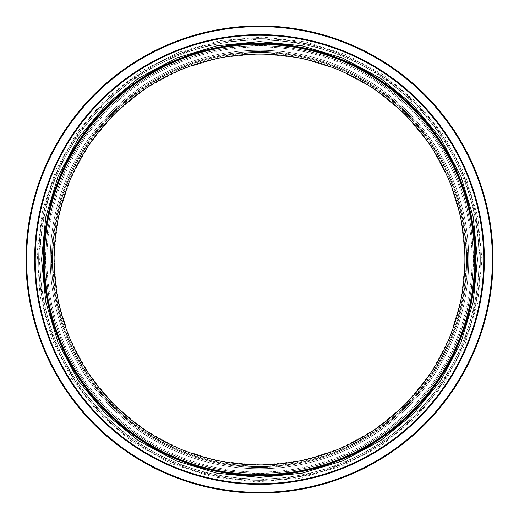<?xml version="1.0" encoding="UTF-8"?>
<svg xmlns="http://www.w3.org/2000/svg" width="519" height="519" viewBox="0 0 519 519"><rect width="100%" height="100%" fill="white"/><g stroke="black" fill="none" stroke-linecap="round" stroke-linejoin="round"><path stroke-width="0.39" stroke-dasharray="2.6 1.95" d="M468.728 259.5A209.228 209.228 0 0 0 154.883 78.298A209.228 209.228 0 0 0 154.883 440.702A209.228 209.228 0 0 0 468.728 259.5A209.228 209.228 0 0 0 154.883 78.298A209.228 209.228 0 0 0 154.883 440.702A209.228 209.228 0 0 0 468.728 259.5A209.228 209.228 0 0 0 154.883 78.298A209.228 209.228 0 0 0 154.883 440.702A209.228 209.228 0 0 0 468.728 259.5M493.05 259.5A233.55 233.55 0 0 0 142.725 57.239A233.55 233.55 0 0 0 142.725 461.761A233.55 233.55 0 0 0 493.05 259.5M473.25 259.5A213.75 213.75 0 0 0 152.625 74.392A213.75 213.75 0 0 0 152.625 444.608A213.75 213.75 0 0 0 473.25 259.5A213.75 213.75 0 0 0 152.625 74.392A213.75 213.75 0 0 0 152.625 444.608A213.75 213.75 0 0 0 473.25 259.5A213.75 213.75 0 0 0 152.625 74.392A213.75 213.75 0 0 0 152.625 444.608A213.75 213.75 0 0 0 473.25 259.5A213.75 213.75 0 0 0 152.625 74.392A213.75 213.75 0 0 0 152.625 444.608A213.75 213.75 0 0 0 473.25 259.5A213.75 213.75 0 0 0 152.625 74.392A213.75 213.75 0 0 0 152.625 444.608A213.75 213.75 0 0 0 473.25 259.5A213.75 213.75 0 0 0 152.625 74.392A213.75 213.75 0 0 0 152.625 444.608A213.75 213.75 0 0 0 473.25 259.5A213.75 213.75 0 0 1 152.625 444.608A213.75 213.75 0 0 1 152.625 74.392A213.75 213.75 0 0 1 473.25 259.5A213.75 213.75 0 0 1 152.625 444.608A213.75 213.75 0 0 1 152.625 74.392A213.75 213.75 0 0 1 473.25 259.5A213.75 213.75 0 0 1 152.625 444.608A213.75 213.75 0 0 1 152.625 74.392A213.75 213.75 0 0 1 473.25 259.5A213.75 213.75 0 0 1 152.625 444.608A213.75 213.75 0 0 1 152.625 74.392A213.75 213.75 0 0 1 473.25 259.5A213.75 213.75 0 0 1 152.625 444.608A213.75 213.75 0 0 1 152.625 74.392A213.75 213.75 0 0 1 473.25 259.5A213.75 213.75 0 0 1 152.625 444.608A213.75 213.75 0 0 1 152.625 74.392A213.75 213.75 0 0 1 473.25 259.5A213.75 213.75 0 0 1 152.625 444.608A213.75 213.75 0 0 1 152.625 74.392A213.75 213.75 0 0 1 473.25 259.5A213.75 213.75 0 0 1 152.625 444.608A213.75 213.75 0 0 1 152.625 74.392A213.75 213.75 0 0 1 473.25 259.5M484.363 259.5A224.863 224.863 0 0 0 147.065 64.765A224.863 224.863 0 0 0 147.065 454.235A224.863 224.863 0 0 0 484.363 259.5M259.5 50.272A209.228 209.228 0 0 1 440.702 364.117A209.228 209.228 0 0 1 78.298 364.117A209.228 209.228 0 0 1 259.5 50.272A209.228 209.228 0 0 1 440.702 364.117A209.228 209.228 0 0 1 78.298 364.117A209.228 209.228 0 0 1 259.5 50.272A209.228 209.228 0 0 1 440.702 364.117A209.228 209.228 0 0 1 78.298 364.117A209.228 209.228 0 0 1 259.5 50.272M259.5 25.95A233.55 233.55 0 0 1 461.761 376.275A233.55 233.55 0 0 1 57.239 376.275A233.55 233.55 0 0 1 259.5 25.95A233.55 233.55 0 0 1 461.761 376.275A233.55 233.55 0 0 1 57.239 376.275A233.55 233.55 0 0 1 259.5 25.95A233.55 233.55 0 0 1 461.761 376.275A233.55 233.55 0 0 1 57.239 376.275A233.55 233.55 0 0 1 259.5 25.95M259.5 45.75A213.75 213.75 0 0 1 444.608 366.375A213.75 213.75 0 0 1 74.392 366.375A213.75 213.75 0 0 1 259.5 45.75A213.75 213.75 0 0 1 444.608 366.375A213.75 213.75 0 0 1 74.392 366.375A213.75 213.75 0 0 1 259.5 45.75A213.75 213.75 0 0 1 444.608 366.375A213.75 213.75 0 0 1 74.392 366.375A213.75 213.75 0 0 1 259.5 45.75A213.75 213.75 0 0 1 444.608 366.375A213.75 213.75 0 0 1 74.392 366.375A213.75 213.75 0 0 1 259.5 45.75A213.75 213.75 0 0 1 444.608 366.375A213.75 213.75 0 0 1 74.392 366.375A213.75 213.75 0 0 1 259.5 45.75A213.75 213.75 0 0 1 444.608 366.375A213.75 213.75 0 0 1 74.392 366.375A213.75 213.75 0 0 1 259.5 45.75M259.5 34.637A224.863 224.863 0 0 1 454.235 371.935A224.863 224.863 0 0 1 64.765 371.935A224.863 224.863 0 0 1 259.5 34.637A224.863 224.863 0 0 1 454.235 371.935A224.863 224.863 0 0 1 64.765 371.935A224.863 224.863 0 0 1 259.5 34.637A224.863 224.863 0 0 1 454.235 371.935A224.863 224.863 0 0 1 64.765 371.935A224.863 224.863 0 0 1 259.5 34.637M466.646 259.5A207.146 207.146 0 0 1 155.927 438.892A207.146 207.146 0 0 1 155.927 80.108A207.146 207.146 0 0 1 466.646 259.5A207.146 207.146 0 0 1 155.927 438.892A207.146 207.146 0 0 1 155.927 80.108A207.146 207.146 0 0 1 466.646 259.5A207.146 207.146 0 0 1 155.927 438.892A207.146 207.146 0 0 1 155.927 80.108A207.146 207.146 0 0 1 466.646 259.5A207.146 207.146 0 0 1 155.927 438.892A207.146 207.146 0 0 1 155.927 80.108A207.146 207.146 0 0 1 466.646 259.5M474.982 259.5A215.482 215.482 0 0 1 151.756 446.113A215.482 215.482 0 0 1 151.756 72.887A215.482 215.482 0 0 1 474.982 259.5A215.482 215.482 0 0 1 151.756 446.113A215.482 215.482 0 0 1 151.756 72.887A215.482 215.482 0 0 1 474.982 259.5A215.482 215.482 0 0 1 151.756 446.113A215.482 215.482 0 0 1 151.756 72.887A215.482 215.482 0 0 1 474.982 259.5A215.482 215.482 0 0 1 151.756 446.113A215.482 215.482 0 0 1 151.756 72.887A215.482 215.482 0 0 1 474.982 259.5A215.482 215.482 0 0 1 151.756 446.113A215.482 215.482 0 0 1 151.756 72.887A215.482 215.482 0 0 1 474.982 259.5A215.482 215.482 0 0 1 259.5 474.982A215.482 215.482 0 0 1 44.018 259.5A215.482 215.482 0 0 1 259.5 44.018A215.482 215.482 0 0 1 474.982 259.5A215.482 215.482 0 0 1 259.5 474.982A215.482 215.482 0 0 1 44.018 259.5A215.482 215.482 0 0 1 259.5 44.018A215.482 215.482 0 0 1 474.982 259.5M464.907 259.5A205.407 205.407 0 0 1 156.796 437.387A205.407 205.407 0 0 1 156.796 81.613A205.407 205.407 0 0 1 464.907 259.5A205.407 205.407 0 0 1 156.796 437.387A205.407 205.407 0 0 1 156.796 81.613A205.407 205.407 0 0 1 464.907 259.5A205.407 205.407 0 0 1 156.796 437.387A205.407 205.407 0 0 1 156.796 81.613A205.407 205.407 0 0 1 464.907 259.5M492.356 259.5A232.856 232.856 0 0 0 143.075 57.843A232.856 232.856 0 0 0 143.075 461.157A232.856 232.856 0 0 0 492.356 259.5M483.669 259.5A224.169 224.169 0 0 0 147.415 65.362A224.169 224.169 0 0 0 147.415 453.638A224.169 224.169 0 0 0 483.669 259.5M475.676 259.5A216.176 216.176 0 0 0 151.412 72.284A216.176 216.176 0 0 0 151.412 446.716A216.176 216.176 0 0 0 475.676 259.5M259.5 26.644A232.856 232.856 0 0 1 461.157 375.925A232.856 232.856 0 0 1 57.843 375.925A232.856 232.856 0 0 1 259.5 26.644M259.5 26.605A232.895 232.895 0 0 1 461.19 375.944A232.895 232.895 0 0 1 57.81 375.944A232.895 232.895 0 0 1 259.5 26.605M259.5 35.331A224.169 224.169 0 0 1 453.638 371.585A224.169 224.169 0 0 1 65.362 371.585A224.169 224.169 0 0 1 259.5 35.331M259.5 35.266A224.234 224.234 0 0 1 453.69 371.617A224.234 224.234 0 0 1 65.31 371.617A224.234 224.234 0 0 1 259.5 35.266M259.5 43.324A216.176 216.176 0 0 1 446.716 367.588A216.176 216.176 0 0 1 72.284 367.588A216.176 216.176 0 0 1 259.5 43.324A216.176 216.176 0 0 1 446.716 367.588A216.176 216.176 0 0 1 72.284 367.588A216.176 216.176 0 0 1 259.5 43.324M467.431 259.5A207.931 207.931 0 0 1 155.531 439.574A207.931 207.931 0 0 1 155.531 79.426A207.931 207.931 0 0 1 467.431 259.5A207.931 207.931 0 0 1 155.531 439.574A207.931 207.931 0 0 1 155.531 79.426A207.931 207.931 0 0 1 467.431 259.5M473.412 259.5A213.912 213.912 0 0 1 152.547 444.751A213.912 213.912 0 0 1 152.547 74.249A213.912 213.912 0 0 1 473.412 259.5A213.912 213.912 0 0 1 152.547 444.751A213.912 213.912 0 0 1 152.547 74.249A213.912 213.912 0 0 1 473.412 259.5M475.78 259.5A216.28 216.28 0 0 1 151.36 446.807A216.28 216.28 0 0 1 151.36 72.193A216.28 216.28 0 0 1 475.78 259.5A216.28 216.28 0 0 1 151.36 446.807A216.28 216.28 0 0 1 151.36 72.193A216.28 216.28 0 0 1 475.78 259.5M480.341 259.5A220.841 220.841 0 0 1 149.076 450.752A220.841 220.841 0 0 1 149.076 68.249A220.841 220.841 0 0 1 480.341 259.5A220.841 220.841 0 0 1 149.076 450.752A220.841 220.841 0 0 1 149.076 68.249A220.841 220.841 0 0 1 480.341 259.5M466.088 259.5A206.588 206.588 0 0 1 156.206 438.412A206.588 206.588 0 0 1 156.206 80.588A206.588 206.588 0 0 1 466.088 259.5A206.588 206.588 0 0 1 156.206 438.412A206.588 206.588 0 0 1 156.206 80.588A206.588 206.588 0 0 1 466.088 259.5M472.063 259.5A212.563 212.563 0 0 1 153.215 443.589A212.563 212.563 0 0 1 153.215 75.411A212.563 212.563 0 0 1 472.063 259.5A212.563 212.563 0 0 1 153.215 443.589A212.563 212.563 0 0 1 153.215 75.411A212.563 212.563 0 0 1 472.063 259.5M474.444 259.5A214.944 214.944 0 0 1 152.028 445.646A214.944 214.944 0 0 1 152.028 73.354A214.944 214.944 0 0 1 474.444 259.5A214.944 214.944 0 0 1 152.028 445.646A214.944 214.944 0 0 1 152.028 73.354A214.944 214.944 0 0 1 474.444 259.5M479.005 259.5A219.505 219.505 0 0 1 149.751 449.597A219.505 219.505 0 0 1 149.751 69.403A219.505 219.505 0 0 1 479.005 259.5A219.505 219.505 0 0 1 149.751 449.597A219.505 219.505 0 0 1 149.751 69.403A219.505 219.505 0 0 1 479.005 259.5M465.258 259.5L461.482 220.251L449.999 181.76L431.179 146.092L405.826 114.842L375.023 89.229L340.016 70.149L302.129 58.212L262.731 53.768L223.215 56.967L184.972 67.717L149.381 85.687L117.787 110.32L91.467 140.753L71.538 175.818L58.855 213.925L53.846 253.038L56.513 293.157L67.223 332.724L85.641 369.541L110.949 401.875L142.018 428.428L177.543 448.228L216.105 460.625L256.269 465.232L296.557 461.891L335.488 450.713L371.617 432.035L403.503 406.468L429.816 374.945L449.383 338.725L461.333 299.515L465.258 259.5M259.5 53.742L298.749 57.518L337.24 69.001L372.908 87.821L404.158 113.174L429.771 143.977L448.851 178.984L460.788 216.871L465.232 256.269L462.033 295.785L451.283 334.028L433.313 369.619L408.68 401.213L378.247 427.533L343.182 447.462L305.075 460.145L265.962 465.154L225.843 462.487L186.276 451.777L149.459 433.359L117.125 408.051L90.572 376.982L70.772 341.457L58.375 302.895L53.768 262.731L57.109 222.443L68.287 183.512L86.965 147.383L112.532 115.497L144.055 89.184L180.275 69.617L219.485 57.667L259.5 53.742M259.5 41.585L302.019 45.769L342.897 58.173L380.576 78.317L413.598 105.422L440.696 138.443L460.833 176.116L473.231 216.987L477.415 259.5L473.231 302.006L460.833 342.89L440.696 380.563L413.598 413.585L380.576 440.689L342.897 460.827L302.019 473.231L259.506 477.415L216.987 473.231L176.103 460.827L138.424 440.683L105.402 413.578L78.304 380.557L58.167 342.884L45.769 302.006L41.585 259.494L45.769 216.987L58.173 176.11L78.311 138.437L105.409 105.409L138.43 78.311L176.103 58.173L216.987 45.769L259.5 41.585M481.93 259.5L477.85 217.065L465.439 175.461L445.094 136.899L417.685 103.119L384.384 75.43L346.543 54.806L305.581 41.896L262.997 37.096L220.277 40.553L178.932 52.172L140.454 71.603L106.304 98.227L77.85 131.132L56.305 169.032L42.59 210.227L37.18 252.513L40.06 295.882L51.634 338.66L71.551 378.455L98.908 413.416L132.501 442.117L170.9 463.525L212.589 476.929L256.003 481.904L299.56 478.291L341.651 466.205L380.699 446.016L415.174 418.379L443.622 384.3L464.777 345.148L477.688 302.759L481.93 259.5M480.198 259.5L476.144 217.396L463.83 176.116L443.641 137.859L416.452 104.338L383.411 76.87L345.862 56.402L305.224 43.596L262.964 38.834L220.581 42.266L179.561 53.788L141.389 73.069L107.498 99.486L79.271 132.131L57.888 169.739L44.284 210.617L38.912 252.565L41.773 295.603L53.262 338.044L73.017 377.527L100.167 412.209L133.493 440.689L171.588 461.929L212.959 475.229L256.036 480.166L299.242 476.585L341.009 464.596L379.759 444.556L413.961 417.14L442.182 383.327L463.169 344.48L475.988 302.421L480.198 259.5"/><path stroke-width="0.78" d="M493.05 259.5A233.55 233.55 0 0 0 142.725 57.239A233.55 233.55 0 0 0 142.725 461.761A233.55 233.55 0 0 0 493.05 259.5M484.363 259.5A224.863 224.863 0 0 0 147.065 64.765A224.863 224.863 0 0 0 147.065 454.235A224.863 224.863 0 0 0 484.363 259.5M464.907 259.5A205.407 205.407 0 0 1 156.796 437.387A205.407 205.407 0 0 1 156.796 81.613A205.407 205.407 0 0 1 464.907 259.5M474.982 259.5A215.482 215.482 0 0 1 151.756 446.113A215.482 215.482 0 0 1 151.756 72.887A215.482 215.482 0 0 1 474.982 259.5M492.395 259.5A232.895 232.895 0 0 0 143.056 57.81A232.895 232.895 0 0 0 143.056 461.19A232.895 232.895 0 0 0 492.395 259.5M483.734 259.5A224.234 224.234 0 0 0 147.383 65.31A224.234 224.234 0 0 0 147.383 453.69A224.234 224.234 0 0 0 483.734 259.5M475.676 259.5A216.176 216.176 0 0 0 151.412 72.284A216.176 216.176 0 0 0 151.412 446.716A216.176 216.176 0 0 0 475.676 259.5M477.415 259.5L473.231 216.981L460.827 176.103L440.683 138.424L413.578 105.402L380.557 78.304L342.884 58.167L302.013 45.769L259.5 41.585L216.994 45.769L176.11 58.167L138.437 78.304L105.415 105.402L78.311 138.424L58.173 176.103L45.769 216.981L41.585 259.494L45.769 302.013L58.173 342.897L78.317 380.576L105.422 413.598L138.443 440.696L176.116 460.833L216.994 473.231L259.506 477.415L302.013 473.231L342.89 460.827L380.563 440.689L413.591 413.591L440.689 380.57L460.827 342.897L473.231 302.013L477.415 259.5"/></g></svg>

